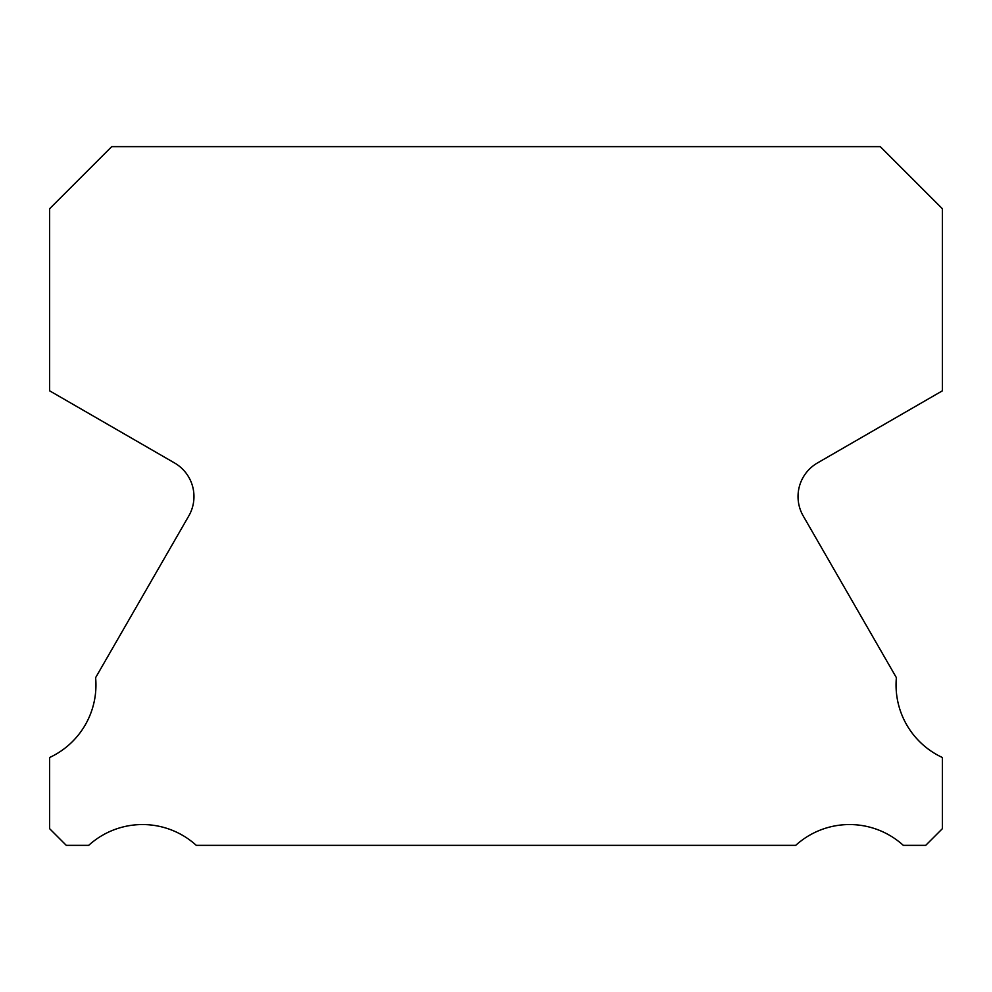 <?xml version="1.0" encoding="UTF-8"?>
<svg xmlns="http://www.w3.org/2000/svg" width="992" height="992" viewBox="0 0 992 992"><rect width="100%" height="100%" fill="white"/><g stroke="black" fill="none" stroke-linecap="round" stroke-linejoin="round"><path stroke-width="1.49" d="M942.4 757.516A79.968 79.968 0 0 1 896.384 677.66L803.222 515.964A38.812 38.812 0 0 1 817.445 462.966L942.4 390.811L942.4 208.754L880.288 146.642L111.712 146.642L49.6 208.754L49.6 390.811L174.555 462.966A38.812 38.812 0 0 1 188.778 515.964L95.616 677.66A79.968 79.968 0 0 1 49.6 757.516L49.6 828.667L66.29 845.358L88.685 845.358A79.968 79.968 0 0 1 196.292 845.358L795.708 845.358A79.968 79.968 0 0 1 903.315 845.358L925.71 845.358L942.4 828.667L942.4 757.516"/></g></svg>
